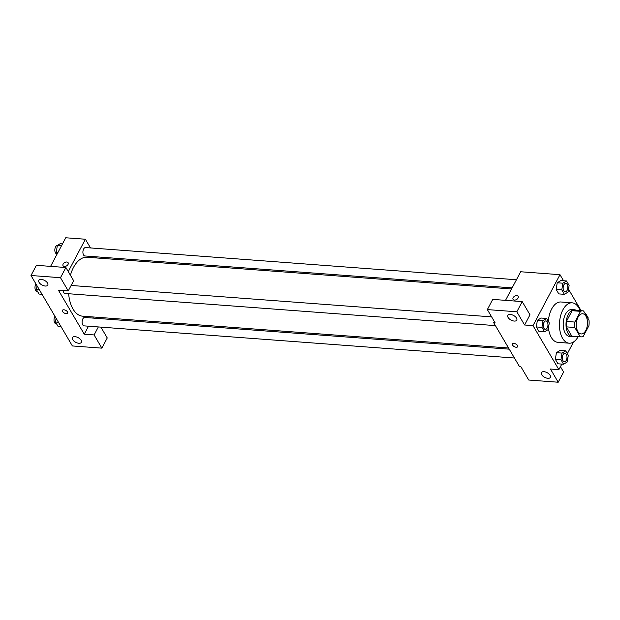 <?xml version="1.0" encoding="UTF-8"?>
<svg xmlns="http://www.w3.org/2000/svg" width="620" height="620" viewBox="0 0 620 620"><rect width="100%" height="100%" fill="white"/><g stroke="black" fill="none" stroke-linecap="round" stroke-linejoin="round"><path stroke-width="0.93" d="M585.776 330.452A10.122 5.572 -85.7 0 1 581.142 333.94A10.122 5.572 -85.7 0 1 576.344 323.431A10.122 5.572 -85.7 0 1 582.653 313.759A10.122 5.572 -85.7 0 1 587.225 319.835A10.122 5.572 -85.7 0 1 585.776 330.452M589 320.207L583.56 310.938A13.059 7.184 -85.7 0 0 582.87 310.822A13.059 7.184 -85.7 0 0 580.529 311.333L574.856 322.059A13.059 7.184 -85.7 0 0 574.794 327.492L580.235 336.761A13.059 7.184 -85.7 0 0 580.925 336.869A13.059 7.184 -85.7 0 0 583.257 336.365L588.938 325.639A13.059 7.184 -85.7 0 0 589 320.207M574.794 327.492L566.37 326.864L571.811 336.133L580.235 336.761M580.925 336.869L572.5 336.242A13.059 7.184 -85.7 0 1 571.811 336.133M566.37 326.864A13.059 7.184 -85.7 0 1 566.432 321.423L574.856 322.059M582.87 310.822L574.446 310.194A13.059 7.184 -85.7 0 0 572.105 310.705L566.432 321.423M576.306 310.333A13.493 7.425 94.3 0 0 574.476 309.767A13.493 7.425 94.3 0 0 566.812 318.262A13.493 7.425 94.3 0 0 568.075 333.405A13.493 7.425 94.3 0 0 572.469 336.675A13.493 7.425 94.3 0 0 574.36 336.381M572.469 336.675L569.656 336.466A13.493 7.425 -85.7 0 1 565.269 333.196A13.493 7.425 -85.7 0 1 564.006 318.052A13.493 7.425 -85.7 0 1 571.671 309.558L574.476 309.767M572.105 310.705L580.529 311.333M578.173 336.668A20.235 11.137 -85.7 0 1 569.152 343.193A20.235 11.137 -85.7 0 1 559.558 322.183A20.235 11.137 -85.7 0 1 572.167 302.831A20.235 11.137 -85.7 0 1 580.119 310.62M569.152 343.193L557.923 342.349A20.235 11.137 -85.7 0 1 548.452 328.096M548.328 321.292A20.235 11.137 -85.7 0 1 560.937 301.987L572.167 302.831M563.541 280.744L559.984 274.691L533.014 325.632L558.876 369.652L561.821 364.087M567.339 353.663L573.531 341.961M581.134 310.697L568.525 289.222M565.688 350.858L560.077 350.44L556.404 352.672L555.35 359.352L557.969 363.8L563.58 364.219L567.246 361.987L568.3 355.306L565.688 350.858L562.022 353.09L560.968 359.771L563.58 364.219M546.662 318.455L541.043 318.037L537.377 320.269L536.323 326.949L538.935 331.398L544.554 331.816L548.22 329.584L549.274 322.904L546.662 318.455L542.996 320.687L541.942 327.368L544.554 331.816M566.51 280.961L560.891 280.542L557.225 282.774L556.171 289.455L558.783 293.903L564.402 294.322L568.067 292.09L569.121 285.409L566.51 280.961L562.844 283.193L561.79 289.873L564.402 294.322M518.157 296.36A2.953 1.93 -30.4 0 0 516.793 295.624A2.953 1.93 149.6 0 1 518.157 296.36A2.953 1.93 149.6 0 1 516.584 299.514A2.953 1.93 149.6 0 1 513.066 299.344A2.953 1.93 149.6 0 1 513.763 296.856A2.953 1.93 149.6 0 1 516.793 295.624A2.953 1.93 -30.4 0 0 513.763 296.856A2.953 1.93 -30.4 0 0 513.066 299.344M522.226 301.607L516.832 311.79L487.343 309.589L492.737 299.398L522.226 301.607L529.984 314.813L524.59 324.996L533.014 325.632M505.525 300.359L520.668 271.754L559.984 274.691M494.334 321.493L493.698 322.695L495.101 322.795L487.343 309.589M514.228 321.067A5.061 2.627 -152.1 0 0 516.762 320.137A5.061 2.627 -152.1 0 0 513.515 315.44A5.061 2.627 -152.1 0 0 507.819 315.402A5.061 2.627 -152.1 0 0 509.284 318.874A5.061 2.627 -152.1 0 0 514.228 321.067M524.59 324.996L516.832 311.79M493.698 322.695L519.56 366.715L520.963 366.823L528.721 380.029L558.202 382.23L563.596 372.039L560.449 366.676M558.202 382.23L550.444 369.024L558.876 369.652M547.84 378.301A5.061 2.627 -152.1 0 0 550.374 377.363A5.061 2.627 -152.1 0 0 547.135 372.674A5.061 2.627 -152.1 0 0 541.431 372.628A5.061 2.627 -152.1 0 0 542.903 376.108A5.061 2.627 -152.1 0 0 547.84 378.301M512.446 343.953A2.953 1.534 -152.1 0 0 512.593 345.146A2.953 1.534 27.9 0 1 512.446 343.953A2.953 1.534 27.9 0 1 515.77 343.976A2.953 1.534 27.9 0 1 517.661 346.712A2.953 1.534 27.9 0 1 515.274 347.076A2.953 1.534 27.9 0 1 512.593 345.146A2.953 1.534 -152.1 0 0 515.274 347.076A2.953 1.534 -152.1 0 0 517.661 346.712M508.563 347.998L82.631 316.185A29.543 16.259 -85.7 0 1 68.642 293.733M70.416 275.241A29.543 16.259 -85.7 0 1 87.032 257.254L511.554 288.966M495.419 325.616L65.077 293.469A4.216 2.317 -85.7 0 1 63.108 290.532M514.445 358.019L84.103 325.872A4.216 2.317 -85.7 0 1 82.103 321.493A4.216 2.317 -85.7 0 1 84.731 317.463L509.253 349.169M512.128 287.889L84.924 255.975A4.216 2.317 -85.7 0 1 82.925 251.604A4.216 2.317 -85.7 0 1 85.552 247.566L516.437 279.752M84.273 334.203L58.412 290.175L68.246 290.912L60.489 277.706L31 275.505L72.37 345.945L101.858 348.146L94.101 334.94L84.273 334.203L88.513 326.197M92.814 318.068L93.388 316.99M96.379 257.951L95.689 256.781M90.497 247.938L85.39 239.235L68.262 271.576M62.426 310.333A2.953 1.534 -152.1 0 0 63.279 312.364A2.953 1.534 -152.1 0 0 66.162 313.642A2.953 1.534 27.9 0 1 63.279 312.364A2.953 1.534 27.9 0 1 62.419 310.341A2.953 1.534 27.9 0 1 65.751 310.364A2.953 1.534 27.9 0 1 67.642 313.1A2.953 1.534 27.9 0 1 66.162 313.642A2.953 1.534 -152.1 0 0 67.642 313.1M45.245 286.037A5.061 2.627 27.9 0 1 40.3 283.844A5.061 2.627 27.9 0 1 38.835 280.372A5.061 2.627 27.9 0 1 44.532 280.411A5.061 2.627 27.9 0 1 47.771 285.107A5.061 2.627 27.9 0 1 45.245 286.037M78.856 343.271A5.061 2.627 27.9 0 1 73.919 341.078A5.061 2.627 27.9 0 1 72.447 337.598A5.061 2.627 27.9 0 1 78.151 337.644A5.061 2.627 27.9 0 1 81.391 342.333A5.061 2.627 27.9 0 1 78.856 343.271M100.89 327.128L107.252 337.954L101.858 348.146M98.34 326.934L94.101 334.94M68.246 290.912L73.641 280.728L65.883 267.514L36.394 265.313L31 275.505M65.883 267.514L60.489 277.706M85.39 239.235L65.728 237.77L50.584 266.375M66.766 262.004A2.953 1.93 149.6 0 1 68.13 262.74A2.953 1.93 149.6 0 1 66.565 265.903A2.953 1.93 149.6 0 1 63.046 265.732A2.953 1.93 149.6 0 1 63.744 263.244A2.953 1.93 149.6 0 1 66.766 262.004M68.13 262.74A2.953 1.93 -30.4 0 0 66.766 262.012A2.953 1.93 -30.4 0 0 63.744 263.244A2.953 1.93 -30.4 0 0 63.046 265.732M62.783 243.335L61.016 243.203L57.35 245.435L56.296 252.115L57.265 253.758M57.35 245.435L61.504 245.745M56.296 252.115L58.063 252.247M57.187 253.906L56.846 253.882A4.216 2.317 -85.7 0 1 54.839 249.612A4.216 2.317 -85.7 0 1 57.35 245.466M56.079 318.2L55.482 322.012L58.094 326.461L61.062 326.686M55.482 322.012L58.451 322.237M56.536 323.81L56.025 323.772A4.216 2.317 -85.7 0 1 54.064 320.935A4.216 2.317 -85.7 0 1 55.002 316.363M37.045 285.804L36.448 289.61L39.06 294.058L42.028 294.283M36.448 289.61L39.416 289.835M37.502 291.408L36.991 291.369A4.216 2.317 -85.7 0 1 35.038 288.54A4.216 2.317 -85.7 0 1 35.968 283.96M588.039 318.564L588.155 317.812L585.543 313.363L585.133 313.612M584.954 313.317L585.543 313.363M565.146 291.849L565.169 291.849A4.216 2.317 -85.7 0 1 565.146 291.849A4.216 2.317 -85.7 0 1 563.146 287.471A4.216 2.317 -85.7 0 1 565.773 283.441A4.216 2.317 -85.7 0 1 565.781 283.441A4.216 2.317 -85.7 0 1 567.703 285.975A4.216 2.317 -85.7 0 1 567.099 290.392A4.216 2.317 -85.7 0 1 565.169 291.849A4.216 2.317 -85.7 0 1 563.162 287.471A4.216 2.317 -85.7 0 1 565.796 283.441L565.796 283.441M560.891 280.542L557.225 282.774L562.844 283.193M557.225 282.774L556.171 289.455L561.79 289.873M556.171 289.455L558.783 293.903M564.347 361.747L564.324 361.739A4.216 2.317 -85.7 0 1 564.324 361.739A4.216 2.317 -85.7 0 1 562.325 357.36A4.216 2.317 -85.7 0 1 564.952 353.33A4.216 2.317 -85.7 0 1 564.96 353.33A4.216 2.317 -85.7 0 1 566.882 355.865A4.216 2.317 -85.7 0 1 566.277 360.29A4.216 2.317 -85.7 0 1 564.347 361.747A4.216 2.317 -85.7 0 1 562.348 357.368A4.216 2.317 -85.7 0 1 564.975 353.338L564.952 353.33M560.077 350.44L556.404 352.672L562.022 353.09M556.404 352.672L555.35 359.352L560.968 359.771M555.35 359.352L557.969 363.8M545.313 329.344L545.29 329.336A4.216 2.317 -85.7 0 1 545.29 329.336A4.216 2.317 -85.7 0 1 543.29 324.965A4.216 2.317 -85.7 0 1 545.918 320.928A4.216 2.317 -85.7 0 1 545.933 320.935A4.216 2.317 -85.7 0 1 547.847 323.462A4.216 2.317 -85.7 0 1 547.243 327.887A4.216 2.317 -85.7 0 1 545.313 329.344A4.216 2.317 -85.7 0 1 543.314 324.965A4.216 2.317 -85.7 0 1 545.941 320.935L545.918 320.928M541.043 318.037L537.377 320.269L542.996 320.687M537.377 320.269L536.323 326.949L541.942 327.368M536.323 326.949L538.935 331.398M71.13 285.464L491.629 316.874"/></g></svg>
